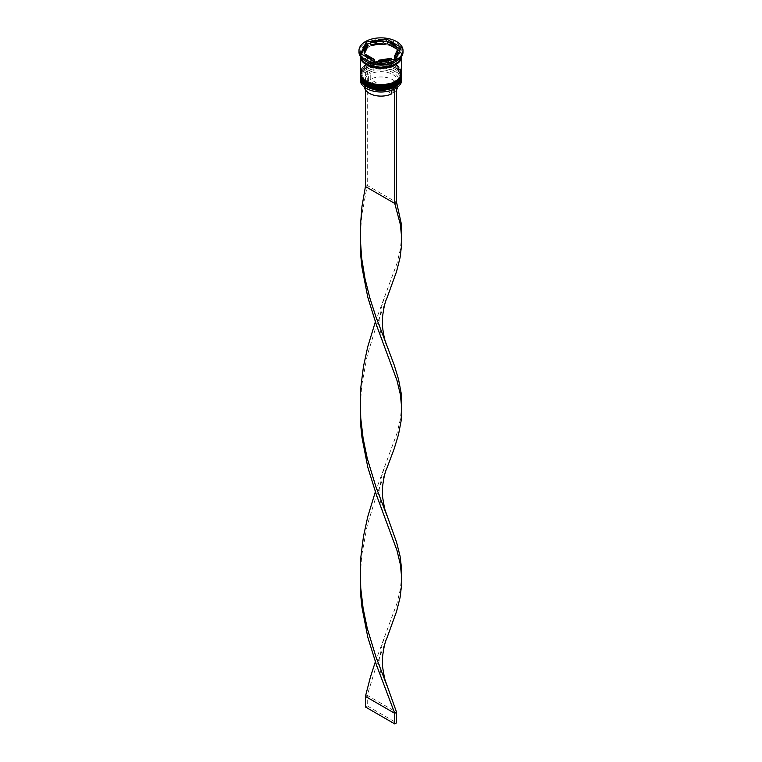 <?xml version="1.0" encoding="UTF-8"?>
<svg xmlns="http://www.w3.org/2000/svg" width="762" height="762" viewBox="0 0 762 762"><rect width="100%" height="100%" fill="white"/><g stroke="black" fill="none" stroke-linecap="round" stroke-linejoin="round"><path stroke-width="0.57" stroke-dasharray="3.81 2.86" d="M396.373 88.011L394.526 86.944A17.878 10.325 0 0 0 393.64 72.895A17.878 10.325 0 0 0 369.303 72.38L367.475 71.323A20.469 11.821 180 0 1 395.478 71.838A20.469 11.821 180 0 1 396.364 88.001A20.469 11.821 180 0 1 395.564 88.497M401.726 79.981A20.726 11.963 0 0 0 395.659 71.514A20.726 11.963 0 0 0 373.066 68.923A20.726 11.963 0 0 0 360.274 79.981M360.302 77.457A20.726 11.963 180 0 1 366.341 69.618A20.726 11.963 180 0 1 395.659 69.609L395.107 69.294A19.955 11.516 180 0 1 395.107 85.592A19.955 11.516 180 0 1 366.893 85.592A19.955 11.516 180 0 1 366.893 69.294A19.955 11.516 180 0 1 395.107 69.294A19.955 11.516 0 0 0 366.893 69.294A19.955 11.516 0 0 0 361.045 77.438A19.955 11.516 0 0 0 366.893 85.592A19.955 11.516 0 0 0 388.639 88.087A19.955 11.516 0 0 0 400.955 77.438A19.955 11.516 0 0 0 395.107 69.294L395.659 69.609A20.726 11.963 180 0 1 395.659 69.618A20.726 11.963 180 0 1 401.698 77.457M360.302 74.276A20.726 11.963 180 0 1 366.341 66.437A20.726 11.963 180 0 1 395.659 66.437L395.107 66.123A19.955 11.516 180 0 1 395.107 82.41A19.955 11.516 180 0 1 366.893 82.41A19.955 11.516 180 0 1 366.893 66.123A19.955 11.516 180 0 1 395.107 66.123A19.955 11.516 0 0 0 366.893 66.123A19.955 11.516 0 0 0 361.045 74.266A19.955 11.516 0 0 0 366.893 82.41A19.955 11.516 0 0 0 388.639 84.906A19.955 11.516 0 0 0 400.955 74.266A19.955 11.516 0 0 0 395.107 66.123L395.659 66.437A20.726 11.963 180 0 1 401.698 74.276M395.659 61.57A20.726 11.963 0 0 0 401.726 53.111A20.726 11.963 0 0 0 395.659 44.644A20.726 11.963 0 0 0 373.066 42.053A20.726 11.963 0 0 0 360.274 53.111A20.726 11.963 0 0 0 366.341 61.57M403.022 52.054A22.022 12.716 0 0 0 396.573 43.063A22.022 12.716 0 0 0 372.57 40.3A22.022 12.716 0 0 0 358.978 52.054M366.893 84.106A19.955 11.516 0 0 0 388.639 86.601A19.955 11.516 0 0 0 400.955 75.962A19.955 11.516 0 0 0 395.107 67.818A19.955 11.516 0 0 0 373.361 65.322A19.955 11.516 0 0 0 361.045 75.962A19.955 11.516 0 0 0 366.893 84.106A19.955 11.516 0 0 0 395.107 84.106A19.955 11.516 0 0 0 395.107 67.818A19.955 11.516 0 0 0 366.893 67.818A19.955 11.516 0 0 0 366.893 84.106M401.726 75.962A20.726 11.963 0 0 0 395.659 67.494A20.726 11.963 0 0 0 373.066 64.903A20.726 11.963 0 0 0 360.274 75.962M366.893 80.934A19.955 11.516 0 0 0 388.639 83.429A19.955 11.516 0 0 0 400.955 72.79A19.955 11.516 0 0 0 395.107 64.646A19.955 11.516 0 0 0 373.361 62.141A19.955 11.516 0 0 0 361.045 72.79A19.955 11.516 0 0 0 366.893 80.934A19.955 11.516 0 0 0 395.107 80.934A19.955 11.516 0 0 0 395.107 64.646A19.955 11.516 0 0 0 366.893 64.646A19.955 11.516 0 0 0 366.893 80.934M401.726 72.79A20.726 11.963 0 0 0 395.659 64.322A20.726 11.963 0 0 0 373.066 61.732A20.726 11.963 0 0 0 360.274 72.79M401.726 56.283L401.726 56.35A20.726 11.963 0 0 0 401.726 56.283A20.726 11.963 0 0 0 395.659 47.825A20.726 11.963 0 0 0 373.066 45.225A20.726 11.963 0 0 0 360.274 56.283A20.726 11.963 0 0 0 360.274 56.35L360.274 56.283M401.603 56.55A20.726 11.963 0 0 0 401.726 55.226A20.726 11.963 0 0 0 395.659 46.768A20.726 11.963 0 0 0 373.066 44.167A20.726 11.963 0 0 0 360.274 55.226A20.726 11.963 0 0 0 360.397 56.55M396.573 48.987A16.84 9.725 0 0 0 392.906 45.815A16.84 9.725 0 0 0 387.41 43.691M391.773 93.821L368.389 80.315A16.583 9.573 0 0 0 364.417 86.535A16.583 9.573 0 0 0 364.455 87.192M368.389 80.315L368.389 75.028A16.583 9.573 0 0 0 364.417 81.248A16.583 9.573 0 0 0 369.275 88.021L368.36 87.487A17.878 10.325 0 0 0 392.697 88.001L391.773 88.525L391.773 90.24M368.389 75.028L367.475 73.438A17.878 10.325 0 0 0 368.36 87.487L369.275 88.021A16.583 9.573 0 0 0 391.773 88.525M366.522 88.544A20.469 11.821 180 0 1 365.636 72.38L365.427 89.83M367.475 73.438L365.636 72.38A20.469 11.821 0 0 1 367.475 71.323L365.427 72.257M394.526 89.059L392.697 88.001M378.771 61.76L378.771 62.322A16.84 9.725 0 0 0 391.277 60.389L391.277 59.827M365.427 56.388L365.427 56.388A16.84 9.725 0 0 0 374.59 61.684L365.427 56.388M367.655 46.749A16.84 9.725 0 0 0 364.16 52.692M383.229 43.053A16.84 9.725 0 0 0 370.723 44.987M361.54 54.15L360.769 55.817L375.58 64.37L395.811 61.236L395.811 59.122M375.58 64.37L375.58 62.255M360.769 55.817L360.769 53.702M383.229 41.5L370.723 43.434M395.811 61.236L401.231 49.559L400.46 49.111M396.573 46.873L387.41 41.577M401.231 49.559L401.231 47.444M391.277 60.389L378.771 62.322M397.84 52.692A16.84 9.725 0 0 0 397.697 51.397L394.345 58.626M397.697 51.397L397.697 49.282M394.526 86.944L393.611 87.468A16.583 9.573 0 0 0 397.583 81.248A16.583 9.573 0 0 0 387.944 72.552A16.583 9.573 0 0 0 370.227 73.971L369.303 72.38M393.611 87.468L393.611 92.764A16.583 9.573 0 0 0 396.573 89.83M397.545 87.192A16.583 9.573 0 0 0 397.583 86.535A16.583 9.573 0 0 0 387.944 77.848A16.583 9.573 0 0 0 370.227 79.258L370.227 73.971M393.611 92.764L370.227 79.258M367.255 71.199L367.255 185.452L396.573 202.378M365.427 186.509L367.255 185.452L361.683 215.522L360.255 236.934M386.848 468.316L375.828 497.262L367.255 525.37L361.683 555.45L360.255 576.853M401.745 405.565L400.317 419.481L397.012 433.245L375.342 491.881M386.848 638.28L375.828 667.226L367.255 695.335L396.573 712.26M386.848 298.352L375.828 327.298L367.255 355.416L361.683 385.486L360.255 406.898M365.427 696.392L367.255 695.335L367.255 705.917L396.573 722.843M401.745 235.601L400.317 249.517L397.012 263.281L375.342 321.916M401.745 575.529L400.317 589.445L397.012 603.209L375.342 661.835M365.427 706.974L367.255 705.917M401.726 76.705A20.726 11.963 0 0 0 395.659 68.342A20.726 11.963 0 0 0 373.151 65.732A20.726 11.963 0 0 0 360.274 76.705M395.659 68.132A20.726 11.963 180 0 1 401.726 76.591C401.917 73.533 399.84 70.599 395.497 67.78C383.61 60.217 359.454 65.894 360.274 76.591A20.726 11.963 180 0 1 373.066 65.542A20.726 11.963 180 0 1 395.659 68.132M401.726 73.523A20.726 11.963 0 0 0 395.659 65.17A20.726 11.963 0 0 0 373.151 62.56A20.726 11.963 0 0 0 360.274 73.523M395.659 64.961A20.726 11.963 180 0 1 401.726 73.419C401.917 70.361 399.84 67.427 395.497 64.599C383.61 57.045 359.454 62.722 360.274 73.419A20.726 11.963 180 0 1 373.066 62.36A20.726 11.963 180 0 1 395.659 64.961M366.436 63.637A20.603 11.897 0 0 0 395.564 63.637A20.603 11.897 0 0 0 395.564 46.815A20.603 11.897 0 0 0 366.436 46.815A20.603 11.897 0 0 0 366.436 63.637M360.407 56.598A20.603 11.897 180 0 1 372.866 45.358A20.603 11.897 180 0 1 395.564 47.873A20.603 11.897 180 0 1 401.593 56.598M400.955 55.759C402.193 65.027 378.266 71.123 366.76 63.608C362.979 61.312 361.074 58.693 361.045 55.759C359.807 46.482 383.734 40.386 395.24 47.911C399.021 50.197 400.926 52.816 400.955 55.759M400.955 77.438L400.955 75.962M400.955 74.266L400.955 72.79M401.726 55.226L401.726 53.111M364.417 86.535L364.417 81.248M360.274 55.226L360.274 53.111M361.045 74.266L361.045 72.79M361.045 77.438L361.045 75.962M366.893 66.123L366.341 66.437M366.893 69.294L366.341 69.618M397.583 86.535L397.583 81.248M360.293 575.196L360.293 578.52M384.315 467.982L382.038 474.821L379.857 487.537L379.857 496.214C381.048 505.825 382.534 512.35 384.315 515.769M360.293 405.232L360.293 408.556M384.315 298.018L382.038 304.857L379.857 317.583L379.857 326.25C381.048 335.861 382.534 342.386 384.315 345.805M384.315 637.946L382.038 644.776L379.857 657.501L379.857 666.178C381.048 675.789 382.534 682.304 384.315 685.733"/><path stroke-width="1.14" d="M395.564 88.497A20.469 11.821 180 0 1 395.478 88.544A20.469 11.821 180 0 1 394.526 89.059A20.469 11.821 180 0 1 366.522 88.544L366.341 88.44A20.726 11.963 0 0 0 395.659 88.44A20.726 11.963 0 0 0 401.726 79.981L401.726 78.076A20.726 11.963 180 0 1 388.934 89.135A20.726 11.963 180 0 1 366.341 86.535A20.726 11.963 180 0 1 360.274 78.076A20.726 11.963 180 0 1 360.302 77.457M401.698 77.457A20.726 11.963 180 0 1 401.726 78.076M401.698 74.276A20.726 11.963 180 0 1 401.726 74.905A20.726 11.963 180 0 1 388.934 85.963A20.726 11.963 180 0 1 366.341 83.363A20.726 11.963 180 0 1 360.274 74.905A20.726 11.963 180 0 1 360.302 74.276M358.978 50.568L358.978 52.054A22.022 12.716 0 0 0 365.427 61.046L366.341 61.57A20.726 11.963 0 0 0 395.659 61.57L396.573 61.046A22.022 12.716 0 0 0 403.022 52.054L403.022 50.568A22.022 12.716 0 0 0 396.573 41.577A22.022 12.716 0 0 0 372.57 38.824A22.022 12.716 0 0 0 358.978 50.568A22.022 12.716 0 0 0 365.427 59.56A22.022 12.716 0 0 0 389.43 62.322A22.022 12.716 0 0 0 403.022 50.568M366.341 61.57L365.427 61.046A22.022 12.716 0 0 0 396.573 61.046M360.274 74.905L360.274 75.962A20.726 11.963 0 0 0 366.341 84.42A20.726 11.963 0 0 0 388.934 87.02A20.726 11.963 0 0 0 401.726 75.962L401.726 74.905M366.341 81.248A20.726 11.963 0 0 0 388.934 83.849A20.726 11.963 0 0 0 401.726 72.79L401.726 56.35A20.726 11.963 0 0 1 388.877 67.351A20.726 11.963 0 0 1 366.341 64.751A20.726 11.963 0 0 1 360.274 56.35L360.274 72.79A20.726 11.963 0 0 0 366.341 81.248M360.397 56.55A20.726 11.963 0 0 0 366.341 63.694A20.726 11.963 0 0 0 387.858 66.523A20.726 11.963 0 0 0 401.603 56.55M400.46 49.111L396.573 46.873A16.84 9.725 0 0 0 392.906 43.691A16.84 9.725 0 0 0 387.41 41.577L386.42 41.005L383.229 41.5M387.41 43.691L387.41 41.577L396.573 46.873L396.573 48.987L387.41 43.691M364.455 87.192A16.583 9.573 0 0 0 369.275 93.307A16.583 9.573 0 0 0 391.773 93.821L391.773 90.24M366.522 88.544L366.341 88.44A20.726 11.963 0 0 1 360.274 79.981L360.274 78.076M378.771 61.76L378.771 60.208A16.84 9.725 0 0 0 391.277 58.274L391.277 59.827M365.427 56.388L365.427 54.273A16.84 9.725 0 0 0 374.59 59.56L374.59 61.684M367.655 44.634A16.84 9.725 0 0 0 364.16 50.568A16.84 9.725 0 0 0 364.303 51.864L364.303 53.978L367.655 46.749L367.655 44.634L364.303 51.864M364.16 50.568L364.16 52.692A16.84 9.725 0 0 0 364.303 53.978M383.229 40.929A16.84 9.725 0 0 0 370.723 42.872L370.723 44.987L383.229 43.053L383.229 40.929L370.723 42.872M378.771 60.208L391.277 58.274M365.427 54.273L374.59 59.56M375.58 62.255L395.811 59.122L401.231 47.444L386.42 38.891L366.189 42.024L360.769 53.702L375.58 62.255M370.723 43.434L366.189 44.139L361.54 54.15M366.189 44.139L366.189 42.024M386.42 41.005L386.42 38.891M394.345 56.512L394.345 58.626A16.84 9.725 0 0 0 397.84 52.692L397.84 50.568A16.84 9.725 0 0 0 397.697 49.282L394.345 56.512A16.84 9.725 0 0 0 397.84 50.568M396.573 89.83A16.583 9.573 0 0 0 397.545 87.192M396.373 88.011L394.526 89.059M365.427 89.83L365.427 186.509L394.745 203.435L396.573 202.378L401.117 222.923L401.679 244.297L400.06 257.661L396.573 271.491L386.848 298.352C385.086 301.723 383.619 308.153 382.448 317.64L382.448 326.193C383.619 335.671 385.086 342.1 386.848 345.472L394.23 365.15L398.536 379.333L401.117 392.887L401.745 405.565L401.117 420.9L398.536 434.454L394.23 448.637L386.848 468.316C385.086 471.688 383.619 478.117 382.448 487.604L382.448 496.148L384.6 508.702L396.573 542.296L400.06 556.127L401.679 569.49L401.679 584.225L400.06 597.589L396.573 611.41L386.848 638.28C385.086 641.652 383.619 648.081 382.448 657.568L382.448 666.112L384.6 678.666L396.573 712.26L394.745 713.318L365.427 696.392L370.437 677.008L375.342 661.835M394.745 89.183L394.745 203.435L400.317 224.342L401.745 238.258M396.573 88.125L396.573 202.378M360.255 236.934L360.883 256.918L361.94 267.195L367.77 297.161L376.476 325.117L397.012 380.543L400.317 394.306L401.745 408.222M360.255 576.853L360.883 596.837L361.94 607.124L367.77 637.089L376.476 665.045L394.745 713.318L394.745 723.9L365.427 706.974L365.427 696.392M365.427 186.509L361.94 206.673L360.321 227.305L360.293 238.592L361.683 258.337L364.988 278.568L369.865 298.047L375.828 316.535L386.848 345.472M375.342 491.881L367.77 516.626L363.464 536.438L360.883 556.87L360.321 567.223L360.731 587.969L363.122 608.447L367.255 628.336L375.828 656.453L386.848 685.4M360.255 406.898L360.883 426.882L361.94 437.159L367.77 467.125L376.476 495.081L397.012 550.507L400.317 564.271L401.745 578.187M375.342 321.916L367.77 346.662L363.464 366.474L360.883 386.915L360.321 397.259L360.731 418.005L363.122 438.493L367.255 458.381L375.828 486.489L386.848 515.436M394.745 723.9L396.573 722.843L396.573 712.26M360.274 76.705A20.726 11.963 0 0 0 360.274 76.81A20.726 11.963 0 0 0 366.341 85.268A20.726 11.963 0 0 0 388.934 87.868A20.726 11.963 0 0 0 401.726 76.81A20.726 11.963 0 0 0 401.726 76.705M401.726 76.591A20.726 11.963 180 0 1 388.934 87.649A20.726 11.963 180 0 1 366.341 85.058A20.726 11.963 180 0 1 360.274 76.591L360.274 76.81C360.074 79.848 362.15 82.791 366.503 85.63C378.4 93.183 402.546 87.506 401.726 76.81L401.726 76.276M360.274 73.523A20.726 11.963 0 0 0 360.274 73.638A20.726 11.963 0 0 0 366.341 82.096A20.726 11.963 0 0 0 388.934 84.687A20.726 11.963 0 0 0 401.726 73.638A20.726 11.963 0 0 0 401.726 73.523M401.726 73.419A20.726 11.963 180 0 1 388.934 84.477A20.726 11.963 180 0 1 366.341 81.886A20.726 11.963 180 0 1 360.274 73.419L360.274 73.638C360.074 76.676 362.15 79.619 366.503 82.448C378.4 90.011 402.546 84.334 401.726 73.638L401.726 73.095M401.593 56.598A20.603 11.897 180 0 1 388.63 67.332A20.603 11.897 180 0 1 366.436 64.694A20.603 11.897 180 0 1 360.407 56.598M360.293 235.268L360.293 238.592"/></g></svg>
